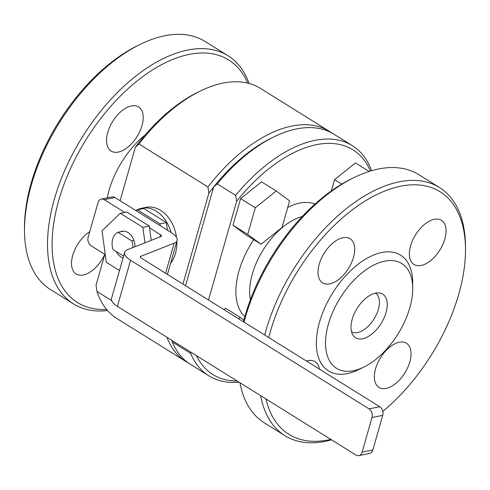 <?xml version="1.0" encoding="UTF-8"?>
<svg xmlns="http://www.w3.org/2000/svg" width="490" height="490" viewBox="0 0 490 490"><rect width="100%" height="100%" fill="white"/><g stroke="black" fill="none" stroke-linecap="round" stroke-linejoin="round"><path stroke-width="0.73" d="M264.704 335.025A146.161 80.678 -58.1 0 1 265.794 331.05A146.161 80.678 -58.1 0 1 439.536 187.578L418.846 174.685A146.161 80.678 121.9 0 0 354.166 177.503L351.587 178.764A142.915 78.884 121.9 0 0 243.469 321.795M354.166 177.503A146.161 80.678 121.9 0 0 245.11 318.157A146.161 80.678 121.9 0 0 244.02 322.132M239.947 382.751A146.161 80.678 121.9 0 0 264.233 422.772L284.917 435.665A146.161 80.678 -58.1 0 1 260.637 395.644M268.753 337.549A142.915 78.884 -58.1 0 1 270.235 332.055A142.915 78.884 -58.1 0 1 382.831 191.811A142.915 78.884 -58.1 0 1 465.5 249.765A142.915 78.884 -58.1 0 1 382.794 411.435M330.805 439.377A142.915 78.884 -58.1 0 1 265.972 398.97M439.536 187.578A146.161 80.678 -58.1 0 1 465.494 246.893L465.5 249.765M331.546 439.836A146.161 80.678 -58.1 0 1 284.917 435.665M386.132 388.374A25.982 14.345 -58.1 0 1 378.96 387.363A25.982 14.345 -58.1 0 1 380.528 357.724A25.982 14.345 -58.1 0 1 406.449 343.257A25.982 14.345 -58.1 0 1 407.79 367.439A25.982 14.345 -58.1 0 1 386.132 388.374M421.149 265.451A25.982 14.345 -58.1 0 1 413.977 264.441A25.982 14.345 -58.1 0 1 415.545 234.802A25.982 14.345 -58.1 0 1 441.459 220.335A25.982 14.345 -58.1 0 1 442.807 244.516A25.982 14.345 -58.1 0 1 421.149 265.451M329.776 283.863A25.982 14.345 -58.1 0 1 322.604 282.853A25.982 14.345 -58.1 0 1 324.178 253.214A25.982 14.345 -58.1 0 1 350.093 238.746A25.982 14.345 -58.1 0 1 351.44 262.928A25.982 14.345 -58.1 0 1 329.776 283.863M306.434 361.032A25.982 14.345 -58.1 0 1 315.076 361.669A25.982 14.345 -58.1 0 1 319.455 369.148M363.794 367.102L358.631 369.625A68.208 37.65 -58.1 0 1 319.523 322.12A68.208 37.65 -58.1 0 1 373.264 255.186A68.208 37.65 -58.1 0 1 412.715 282.846L412.727 288.592A61.716 34.061 -58.1 0 1 363.794 367.102A61.716 34.061 -58.1 0 1 328.404 324.123A61.716 34.061 -58.1 0 1 377.024 263.565A61.716 34.061 -58.1 0 1 412.727 288.592M228.071 55.78L205.083 41.46A146.161 80.678 121.9 0 0 140.397 44.278L137.819 45.539A142.915 78.884 121.9 0 0 24.5 227.36L24.506 230.233A146.161 80.678 121.9 0 0 50.464 289.547L73.451 303.874A146.161 80.678 -58.1 0 1 54.329 199.258A146.161 80.678 -58.1 0 1 228.071 55.78A146.161 80.678 -58.1 0 1 249.092 83.465M140.397 44.278A146.161 80.678 121.9 0 0 31.342 184.932A146.161 80.678 121.9 0 0 24.506 230.233M106.612 309.435A142.915 78.884 -58.1 0 1 58.769 200.257A142.915 78.884 -58.1 0 1 153.517 69.323A142.915 78.884 -58.1 0 1 247.671 83.098M118.311 152.065A25.982 14.345 -58.1 0 1 111.138 151.055A25.982 14.345 -58.1 0 1 112.706 121.416A25.982 14.345 -58.1 0 1 138.621 106.949A25.982 14.345 -58.1 0 1 139.969 131.13A25.982 14.345 -58.1 0 1 118.311 152.065M188.264 362.882A135.608 74.854 -58.1 0 1 185.918 361.528L116.957 318.549A135.608 74.854 -58.1 0 1 96.965 291.446L96.04 285.204L104.823 254.353A25.982 14.345 -58.1 0 1 83.294 274.988A25.982 14.345 -58.1 0 1 76.122 273.977A25.982 14.345 -58.1 0 1 73.096 254.151A25.982 14.345 -58.1 0 1 89.719 231.715M107.561 310.556A146.161 80.678 -58.1 0 1 73.451 303.874M182.966 284.084L208.856 193.201A132.361 73.059 -58.1 0 1 213.671 186.947L185.539 285.688M243.91 320.099L240.247 317.398L238.569 318.739M282.013 227.501L289.602 200.869L276.25 191.008L255.315 207.778L247.732 234.41L261.078 244.271L282.013 227.501M369.166 171.433L355.489 162.907L334.554 179.677L341.708 184.136M334.554 179.677L331.35 190.922M223.863 309.57L225.535 308.228L240.247 317.398M255.315 207.778L240.602 198.609L261.538 181.839L276.25 191.008M239.071 382.206A135.608 74.854 -58.1 0 1 208.905 375.848A135.608 74.854 -58.1 0 1 190.622 353.363L191.547 352.586M208.526 300.015L236.652 201.274L235.629 195.375A135.608 74.854 -58.1 0 1 352.353 145.683A135.608 74.854 -58.1 0 1 371.616 170.685M236.652 201.274A132.361 73.059 -58.1 0 1 370.44 171.035M237.117 380.987A132.361 73.059 -58.1 0 1 196.459 355.648M235.629 195.375L217.242 183.915A135.608 74.854 -58.1 0 1 273.953 136.839A135.608 74.854 -58.1 0 1 333.966 134.223L352.353 145.683M208.905 375.848L190.512 364.389A135.608 74.854 -58.1 0 1 172.235 341.904L190.622 353.363M240.602 198.609L233.02 225.241L246.366 235.102L261.078 244.271M233.02 225.241L247.732 234.41M217.242 183.915L213.671 186.947A132.361 73.059 -58.1 0 1 271.374 138.1L273.953 136.839M171.966 340.379L172.235 341.904M375.542 293.13A22.736 12.55 -58.1 0 1 374.029 318.978A22.736 12.55 -58.1 0 1 351.489 331.718M352.175 319.333A25.694 14.179 -58.1 0 1 379.413 292.953A25.694 14.179 -58.1 0 1 381.159 323.418A25.694 14.179 -58.1 0 1 353.033 335.276A25.694 14.179 -58.1 0 1 352.175 319.333M170.557 263.449A32.481 24.022 -101.4 0 0 175.432 253.526A32.481 24.022 -101.4 0 0 176.829 241.441M176.486 237.387A32.481 24.022 -101.4 0 0 146.032 207.362L141.745 208.226A32.481 24.022 78.6 0 1 171.035 232.468M208.856 193.201L207.925 186.96L138.97 143.987L135.301 147.355L120.105 200.722M96.965 291.446L111.677 300.609M135.301 147.355A132.361 73.059 -58.1 0 1 197.819 92.255L200.398 90.993A135.608 74.854 -58.1 0 1 260.411 88.378L329.366 131.357A135.608 74.854 -58.1 0 1 331.62 132.864M138.97 143.987A135.608 74.854 -58.1 0 1 200.398 90.993M207.925 186.96A135.608 74.854 -58.1 0 1 329.366 131.357M185.918 361.528A135.608 74.854 -58.1 0 1 166.925 337.236M134.958 246.752A13.806 10.21 -101.4 0 0 133.972 240.48A13.806 10.21 -101.4 0 0 121.863 231.28A13.806 10.21 -101.4 0 0 120.136 231.856L123.676 231.139M116.228 251.554A13.806 10.21 -101.4 0 0 123.051 258.01M104.26 199.681A6.499 4.802 -101.4 0 0 101.332 199.081L112.051 196.925A6.499 4.802 78.6 0 1 114.972 197.525L104.26 199.681L124.662 212.397M119.493 270.492L106.33 262.291L102.03 230.753L120.289 213.279L142.847 227.342L149.279 226.043L149.53 227.899L160.493 234.735A3.246 1.25 -164.1 0 1 161.473 236.051A3.246 1.25 -164.1 0 1 160.989 236.499L127.596 249.649A19.49 7.503 15.9 0 0 124.668 252.326L111.53 298.453A19.49 7.503 15.9 0 0 117.416 306.385L355.899 455.014A6.499 4.802 -101.4 0 0 358.821 455.614A6.499 4.802 -101.4 0 0 362.135 452.111L371.99 417.517A6.499 4.802 -101.4 0 0 369.037 408.887L379.75 406.731L141.267 258.095A3.246 1.25 -164.1 0 1 140.287 256.778A3.246 1.25 -164.1 0 1 140.777 256.331L174.164 243.181A19.49 7.503 15.9 0 0 177.092 240.504A19.49 7.503 15.9 0 0 171.206 232.572L114.972 197.525M136.361 210.853L137.433 209.824L143.864 208.532L166.422 222.589L167.464 230.239M135.859 210.541A32.481 24.022 78.6 0 1 141.745 208.226M101.332 199.081A6.499 4.802 -101.4 0 0 98.018 202.584L88.163 237.178A6.499 4.802 -101.4 0 0 91.122 245.809L105.289 254.641M362.135 452.111L372.853 449.955L382.708 415.361L371.99 417.517M149.53 227.899L151.226 240.345M372.853 449.955A6.499 4.802 78.6 0 1 369.54 453.458L358.821 455.614M379.75 406.731A6.499 4.802 78.6 0 1 382.708 415.361M124.668 252.326A19.49 7.503 15.9 0 0 130.554 260.257L369.037 408.887M142.847 227.342L144.96 242.813M120.289 213.279L126.72 211.986L149.279 226.043M137.433 209.824L159.991 223.887L166.422 222.589M159.991 223.887L160.248 225.743M132.802 247.597A13.806 10.21 -101.4 0 0 131.828 240.909L117.992 232.285A13.806 10.21 -101.4 0 0 113.061 249.582L123.584 256.141M120.136 231.856L117.992 232.285M131.828 240.909L133.972 240.48M107.279 197.887A66.585 36.756 -58.1 0 1 109.129 190.114A66.585 36.756 -58.1 0 1 145.383 134.738M250.421 299.721A56.84 31.372 -58.1 0 1 252.319 274.051A56.84 31.372 -58.1 0 1 302.299 216.488M244.871 316.577A66.585 36.756 -58.1 0 1 238.998 271.05A66.585 36.756 -58.1 0 1 253.716 239.684M287.728 207.448A66.585 36.756 -58.1 0 1 314.984 204.085M159.863 236.94L160.493 234.735M140.471 257.409L140.777 256.331M117.416 306.385L130.554 260.257M165.596 273.261L174.164 243.181M177.092 240.504L167.439 274.406"/></g></svg>
